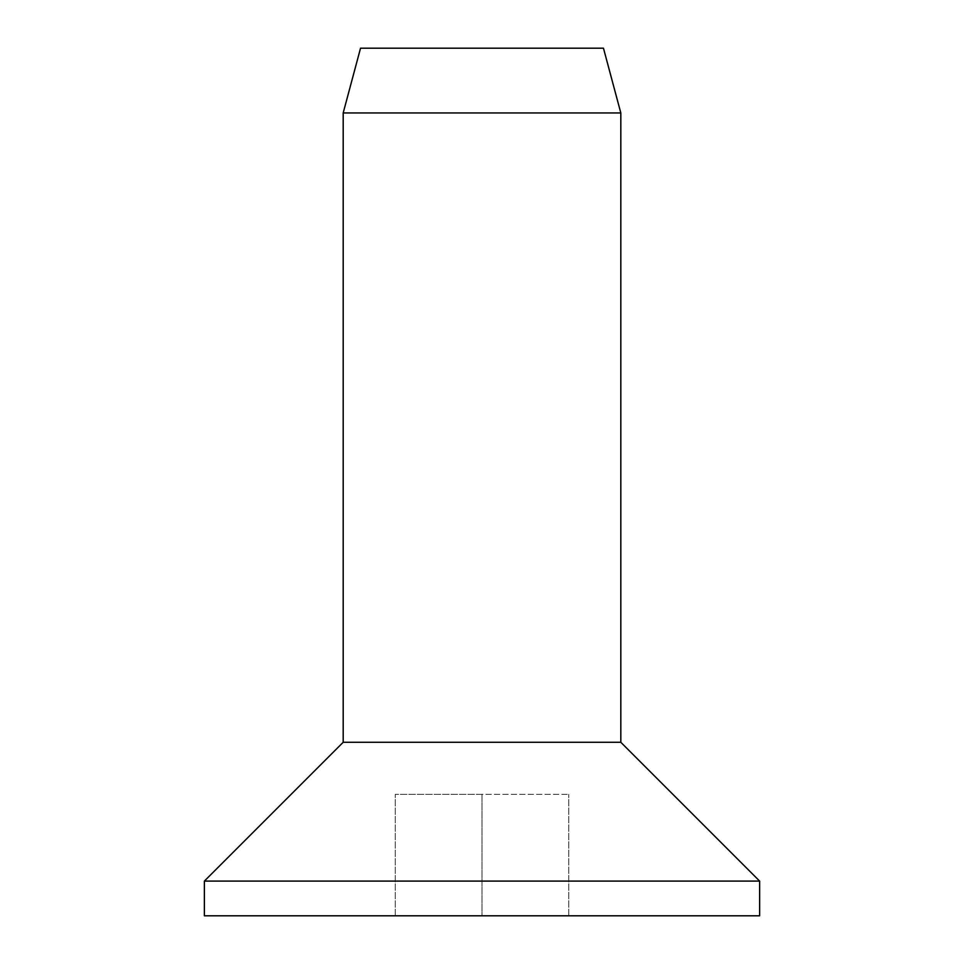 <?xml version="1.0" encoding="UTF-8"?>
<svg xmlns="http://www.w3.org/2000/svg" width="964" height="964" viewBox="0 0 964 964"><rect width="100%" height="100%" fill="white"/><g stroke="black" fill="none" stroke-linecap="round" stroke-linejoin="round"><path stroke-width="0.72" stroke-dasharray="4.82 3.62" d="M759.632 881.096L204.368 881.096M759.632 915.8L204.368 915.8M620.816 742.28L343.184 742.28M620.816 112.957L343.184 112.957M603.464 48.2L360.536 48.2M482 915.8L568.76 915.8L395.24 915.8L482 915.8L482 794.336L568.76 794.336L395.24 794.336L482 794.336L482 915.8M568.76 915.8L568.76 794.336L568.76 915.8M395.24 915.8L395.24 794.336L395.24 915.8"/><path stroke-width="1.45" d="M759.632 881.096L759.632 915.8L204.368 915.8L204.368 881.096L759.632 881.096L620.816 742.28L620.816 112.957L343.184 112.957L343.184 742.28L620.816 742.28M343.184 112.957L360.536 48.2L603.464 48.2L620.816 112.957M343.184 742.28L204.368 881.096"/></g></svg>
